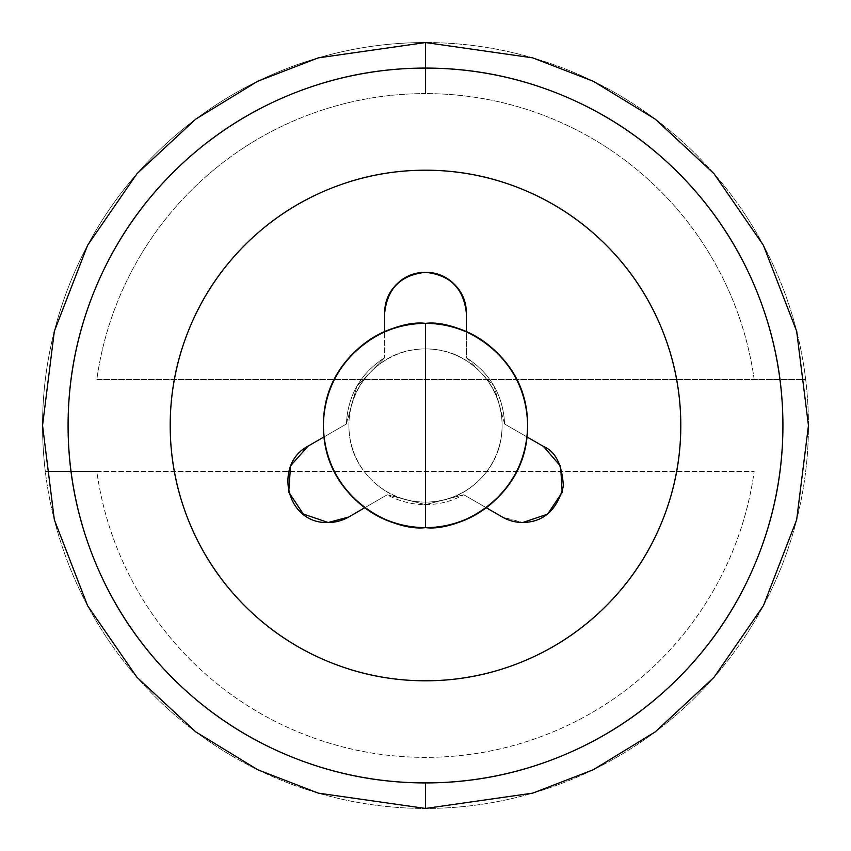 <?xml version="1.0" encoding="UTF-8"?>
<svg xmlns="http://www.w3.org/2000/svg" width="851" height="851" viewBox="0 0 851 851"><rect width="100%" height="100%" fill="white"/><g stroke="black" fill="none" stroke-linecap="round" stroke-linejoin="round"><path stroke-width="0.64" stroke-dasharray="4.25 3.19" d="M425.5 323.38A102.12 102.12 0 0 0 323.38 425.5A102.12 102.12 0 0 0 425.5 527.62A102.12 102.12 0 0 0 527.62 425.5A102.12 102.12 0 0 0 425.5 323.38M425.5 502.09A76.59 76.59 0 0 1 348.91 425.5A76.59 76.59 0 0 1 425.5 348.91A76.59 76.59 0 0 0 348.91 425.5A76.59 76.59 0 0 0 425.5 502.09C446.647 502.09 464.699 494.612 479.656 479.656C494.612 464.699 502.09 446.647 502.09 425.5C502.09 404.353 494.612 386.301 479.656 371.344C464.699 356.388 446.647 348.91 425.5 348.91C404.353 348.91 386.301 356.388 371.344 371.344C356.388 386.301 348.91 404.353 348.91 425.5C348.91 446.647 356.388 464.699 371.344 479.656C386.301 494.612 404.353 502.09 425.5 502.09A76.59 76.59 0 0 0 502.09 425.5A76.59 76.59 0 0 0 425.5 348.91A76.59 76.59 0 0 1 502.09 425.5A76.59 76.59 0 0 1 425.5 502.09C404.353 502.09 386.301 494.612 371.344 479.656C356.388 464.699 348.91 446.647 348.91 425.5C348.91 404.353 356.388 386.301 371.344 371.344C386.301 356.388 404.353 348.91 425.5 348.91C446.647 348.91 464.699 356.388 479.656 371.344C494.612 386.301 502.09 404.353 502.09 425.5C502.09 446.647 494.612 464.699 479.656 479.656C464.699 494.612 446.647 502.09 425.5 502.09M425.5 170.2A255.3 255.3 0 0 0 170.2 425.5A255.3 255.3 0 0 0 425.5 680.8A255.3 255.3 0 0 1 170.2 425.5A255.3 255.3 0 0 1 425.5 170.2C459.359 170.2 491.921 176.678 523.195 189.635C554.48 202.591 582.084 221.037 606.029 244.971C629.963 268.916 648.409 296.52 661.365 327.805C674.322 359.079 680.8 391.641 680.8 425.5C680.8 459.359 674.322 491.921 661.365 523.195C648.409 554.48 629.963 582.084 606.029 606.029C582.084 629.963 554.48 648.409 523.195 661.365C491.921 674.322 459.359 680.8 425.5 680.8C391.641 680.8 359.079 674.322 327.805 661.365C296.52 648.409 268.916 629.963 244.971 606.029C221.037 582.084 202.591 554.48 189.635 523.195C176.678 491.921 170.2 459.359 170.2 425.5C170.2 391.641 176.678 359.079 189.635 327.805C202.591 296.52 221.037 268.916 244.971 244.971C268.916 221.037 296.52 202.591 327.805 189.635C359.079 176.678 391.641 170.2 425.5 170.2A255.3 255.3 0 0 1 680.8 425.5A255.3 255.3 0 0 1 425.5 680.8A255.3 255.3 0 0 0 680.8 425.5A255.3 255.3 0 0 0 425.5 170.2C459.359 170.2 491.921 176.678 523.195 189.635C554.48 202.591 582.084 221.037 606.029 244.971C629.963 268.916 648.409 296.52 661.365 327.805C674.322 359.079 680.8 391.641 680.8 425.5C680.8 459.359 674.322 491.921 661.365 523.195C648.409 554.48 629.963 582.084 606.029 606.029C582.084 629.963 554.48 648.409 523.195 661.365C491.921 674.322 459.359 680.8 425.5 680.8C391.641 680.8 359.079 674.322 327.805 661.365C296.52 648.409 268.916 629.963 244.971 606.029C221.037 582.084 202.591 554.48 189.635 523.195C176.678 491.921 170.2 459.359 170.2 425.5C170.2 391.641 176.678 359.079 189.635 327.805C202.591 296.52 221.037 268.916 244.971 244.971C268.916 221.037 296.52 202.591 327.805 189.635C359.079 176.678 391.641 170.2 425.5 170.2C391.641 170.2 359.079 176.678 327.805 189.635C296.52 202.591 268.916 221.037 244.971 244.971C221.037 268.916 202.591 296.52 189.635 327.805C176.678 359.079 170.2 391.641 170.2 425.5C170.2 459.359 176.678 491.921 189.635 523.195C202.591 554.48 221.037 582.084 244.971 606.029C268.916 629.963 296.52 648.409 327.805 661.365C359.079 674.322 391.641 680.8 425.5 680.8A255.3 255.3 0 0 0 680.8 425.5A255.3 255.3 0 0 0 425.5 170.2A255.3 255.3 0 0 0 170.2 425.5A255.3 255.3 0 0 0 425.5 680.8C459.359 680.8 491.921 674.322 523.195 661.365C554.48 648.409 582.084 629.963 606.029 606.029C629.963 582.084 648.409 554.48 661.365 523.195C674.322 491.921 680.8 459.359 680.8 425.5C680.8 391.641 674.322 359.079 661.365 327.805C648.409 296.52 629.963 268.916 606.029 244.971C582.084 221.037 554.48 202.591 523.195 189.635C491.921 176.678 459.359 170.2 425.5 170.2M754.188 379.546A331.89 331.89 0 0 0 425.5 93.61L425.5 42.55A382.95 382.95 0 0 1 805.684 379.546L754.188 379.546C748.646 339.9 736.338 302.488 717.255 267.288C698.171 232.1 673.535 201.368 643.324 175.093C613.124 148.829 579.276 128.671 541.789 114.651C504.292 100.62 465.529 93.61 425.5 93.61C385.471 93.61 346.708 100.62 309.211 114.651C271.724 128.671 237.876 148.829 207.676 175.093C177.465 201.368 152.829 232.1 133.745 267.288C114.662 302.488 102.354 339.9 96.812 379.546L805.684 379.546A382.95 382.95 0 0 0 45.316 379.546A382.95 382.95 0 0 0 425.5 808.45A382.95 382.95 0 0 0 805.684 379.546A382.95 382.95 0 0 1 425.5 808.45A382.95 382.95 0 0 1 45.316 471.454L96.812 471.454C102.354 511.1 114.662 548.512 133.745 583.712C152.829 618.9 177.465 649.632 207.676 675.907C237.876 702.171 271.724 722.329 309.211 736.349C346.708 750.38 385.471 757.39 425.5 757.39C465.529 757.39 504.292 750.38 541.789 736.349C579.276 722.329 613.124 702.171 643.324 675.907C673.535 649.632 698.171 618.9 717.255 583.712C736.338 548.512 748.646 511.1 754.188 471.454L96.812 471.454A331.89 331.89 0 0 0 754.188 471.454L45.316 471.454A382.95 382.95 0 0 1 425.5 42.55L425.5 93.61A331.89 331.89 0 0 0 96.812 379.546L754.188 379.546M466.348 313.168L466.348 357.718L494.037 385.928L504.632 424.021C503.164 395.396 490.41 373.291 466.348 357.718L466.348 313.168C463.752 288.532 450.136 274.916 425.5 272.32C400.864 274.916 387.248 288.532 384.652 313.168L384.652 357.718L384.652 313.168M504.632 424.021L543.438 446.424L504.632 424.021L494.037 385.928L466.348 357.718C490.41 373.291 503.164 395.396 504.632 424.021M348.644 517.046L387.216 494.771L425.5 504.643L387.216 494.771L425.5 504.643L463.774 494.771L425.5 504.643L463.774 494.771L505.802 518.823L514.195 521.61L522.78 522.514L512.653 521.248L502.356 517.046L522.791 522.514L502.356 517.046L463.774 494.771A79.143 79.143 0 0 1 387.216 494.771L348.644 517.046L328.209 522.514C285.893 524.28 273.235 464.093 308.03 446.158L346.368 424.021L356.963 385.928L384.652 357.718C360.601 373.291 347.836 395.396 346.368 424.021L356.963 385.928L384.652 357.718C360.601 373.291 347.836 395.396 346.368 424.021L308.03 446.158L290.553 465.848L288.723 492.112L303.296 514.036M396.619 284.287C404.597 276.309 414.224 272.32 425.5 272.32M560.596 466.22L562.203 492.367L547.597 514.121"/><path stroke-width="1.28" d="M425.5 527.62L425.5 323.38C395.63 319.274 324.774 349.91 323.38 425.5C324.774 501.09 395.63 531.726 425.5 527.62A102.12 102.12 0 0 1 323.38 425.5A102.12 102.12 0 0 1 425.5 323.38C397.3 323.38 373.227 333.347 353.293 353.293C333.347 373.227 323.38 397.3 323.38 425.5C323.38 453.7 333.347 477.773 353.293 497.707C373.227 517.653 397.3 527.62 425.5 527.62C453.7 527.62 477.773 517.653 497.707 497.707C517.653 477.773 527.62 453.7 527.62 425.5C527.62 397.3 517.653 373.227 497.707 353.293C477.773 333.347 453.7 323.38 425.5 323.38A102.12 102.12 0 0 1 527.62 425.5A102.12 102.12 0 0 1 425.5 527.62C455.37 531.726 526.226 501.09 527.62 425.5C526.226 349.91 455.37 319.274 425.5 323.38L425.5 527.62M425.5 782.92A357.42 357.42 0 0 1 68.08 425.5A357.42 357.42 0 0 1 425.5 68.08L425.5 42.55L318.274 57.868L257.693 81.27L195.73 119.14L136.979 173.7L87.6 245.29L54.336 331.23L42.55 425.5L54.336 519.77L87.6 605.71L136.979 677.3L195.73 731.86L257.693 769.73L318.274 793.132L425.5 808.45L425.5 782.92C472.901 782.92 518.493 773.846 562.277 755.709C606.072 737.572 644.718 711.744 678.236 678.236C711.744 644.718 737.572 606.072 755.709 562.277C773.846 518.493 782.92 472.901 782.92 425.5C782.92 378.099 773.846 332.507 755.709 288.723C737.572 244.928 711.744 206.282 678.236 172.764C644.718 139.256 606.072 113.428 562.277 95.291C518.493 77.154 472.901 68.08 425.5 68.08C378.099 68.08 332.507 77.154 288.723 95.291C244.928 113.428 206.282 139.256 172.764 172.764C139.256 206.282 113.428 244.928 95.291 288.723C77.154 332.507 68.08 378.099 68.08 425.5C68.08 472.901 77.154 518.493 95.291 562.277C113.428 606.072 139.256 644.718 172.764 678.236C206.282 711.744 244.928 737.572 288.723 755.709C332.507 773.846 378.099 782.92 425.5 782.92L425.5 808.45L318.274 793.132L257.693 769.73L195.73 731.86L136.979 677.3L87.6 605.71L54.336 519.77L42.55 425.5L54.336 331.23L87.6 245.29L136.979 173.7L195.73 119.14L257.693 81.27L318.274 57.868L425.5 42.55L532.726 57.868L593.307 81.27L655.27 119.14L714.021 173.7L763.4 245.29L796.664 331.23L808.45 425.5L796.664 519.77L763.4 605.71L714.021 677.3L655.27 731.86L593.307 769.73L532.726 793.132L425.5 808.45L532.726 793.132L593.307 769.73L655.27 731.86L714.021 677.3L763.4 605.71L796.664 519.77L808.45 425.5L796.664 331.23L763.4 245.29L714.021 173.7L655.27 119.14L593.307 81.27L532.726 57.868L425.5 42.55L425.5 68.08A357.42 357.42 0 0 1 782.92 425.5A357.42 357.42 0 0 1 425.5 782.92M396.619 284.287C388.641 292.265 384.652 301.892 384.652 313.168L384.652 331.56L384.652 313.168C384.652 301.892 388.641 292.265 396.619 284.287C404.597 276.309 414.224 272.32 425.5 272.32C450.136 274.916 463.752 288.532 466.348 313.168L466.348 331.56L466.348 313.168C466.348 301.892 462.359 292.265 454.381 284.287C462.359 292.265 466.348 301.892 466.348 313.168M425.5 170.2A255.3 255.3 0 0 1 680.8 425.5A255.3 255.3 0 0 1 425.5 680.8C459.359 680.8 491.921 674.322 523.195 661.365C554.48 648.409 582.084 629.963 606.029 606.029C629.963 582.084 648.409 554.48 661.365 523.195C674.322 491.921 680.8 459.359 680.8 425.5C680.8 391.641 674.322 359.079 661.365 327.805C648.409 296.52 629.963 268.916 606.029 244.971C582.084 221.037 554.48 202.591 523.195 189.635C491.921 176.678 459.359 170.2 425.5 170.2C391.641 170.2 359.079 176.678 327.805 189.635C296.52 202.591 268.916 221.037 244.971 244.971C221.037 268.916 202.591 296.52 189.635 327.805C176.678 359.079 170.2 391.641 170.2 425.5C170.2 459.359 176.678 491.921 189.635 523.195C202.591 554.48 221.037 582.084 244.971 606.029C268.916 629.963 296.52 648.409 327.805 661.365C359.079 674.322 391.641 680.8 425.5 680.8A255.3 255.3 0 0 1 170.2 425.5A255.3 255.3 0 0 1 425.5 170.2M547.597 514.121L522.78 522.514C543.587 522.11 557.118 510.004 563.373 486.208C562.128 464.646 555.49 451.392 543.438 446.424L527.046 436.967L543.438 446.424L560.596 466.22L562.203 492.367L547.597 514.121L522.78 522.514A40.848 40.848 0 0 1 502.356 517.046L486.24 507.739L502.356 517.046M328.209 522.514L348.644 517.046L364.76 507.739L348.644 517.046A40.848 40.848 0 0 1 328.209 522.514L303.296 514.036L288.723 492.112L290.553 465.848L308.03 446.158L323.954 436.957L308.03 446.158C273.235 464.093 285.893 524.28 328.209 522.514L303.296 514.036M425.5 272.32C436.776 272.32 446.403 276.309 454.381 284.287C446.403 276.309 436.776 272.32 425.5 272.32C400.864 274.916 387.248 288.532 384.652 313.168M522.78 522.514C543.587 522.11 557.118 510.004 563.373 486.208C562.128 464.646 555.49 451.392 543.438 446.424L560.596 466.22"/></g></svg>
